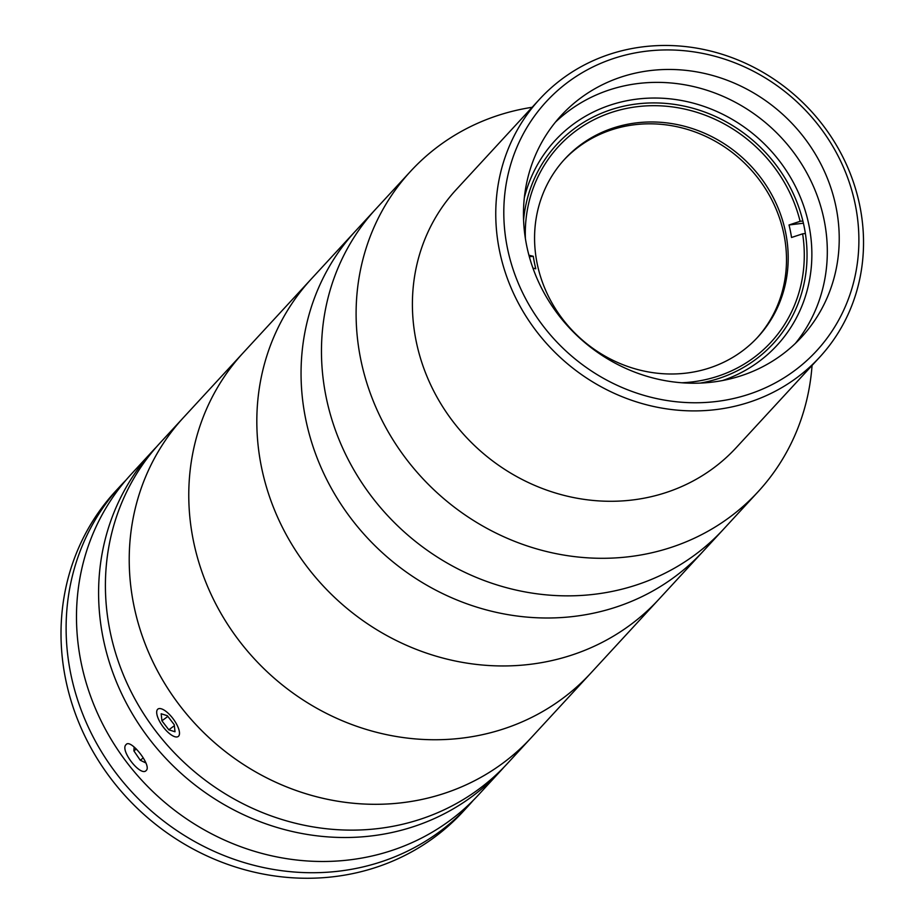 <?xml version="1.0" encoding="UTF-8"?>
<svg xmlns="http://www.w3.org/2000/svg" width="924" height="924" viewBox="0 0 924 924"><rect width="100%" height="100%" fill="white"/><g stroke="black" fill="none" stroke-linecap="round" stroke-linejoin="round"><path stroke-width="1.39" d="M700.3 383.09A147.055 135.886 42.7 0 0 773.111 343.751A147.055 135.886 42.7 0 0 788.507 184.199A147.055 135.886 42.7 0 0 641.233 103.476A147.055 135.886 42.7 0 0 556.906 144.352A147.055 135.886 42.7 0 0 523.573 220.097M524.324 197.759A150.993 139.536 -137.3 0 1 641.626 98.614A150.993 139.536 -137.3 0 1 806.074 213.548A150.993 139.536 -137.3 0 1 722.51 380.549M651.628 50.635A183.818 169.866 42.7 0 0 506.306 242.123A183.818 169.866 42.7 0 0 711.064 402.056A183.818 169.866 42.7 0 0 856.386 210.568A183.818 169.866 42.7 0 0 651.628 50.635M710.417 410.175A190.39 175.93 -137.3 0 1 519.75 305.671A190.39 175.93 -137.3 0 1 539.685 99.111A190.39 175.93 -137.3 0 1 648.867 46.2A190.39 175.93 -137.3 0 1 839.535 150.693A190.39 175.93 -137.3 0 1 819.6 357.265A190.39 175.93 -137.3 0 1 710.417 410.175M539.685 99.111L456.329 189.501A190.39 175.93 42.7 0 0 436.394 396.061A190.39 175.93 42.7 0 0 627.061 500.554A190.39 175.93 42.7 0 0 736.232 447.643L819.6 357.265M532.155 107.288A236.348 218.399 42.7 0 0 410.637 171.252A236.348 218.399 42.7 0 0 385.886 427.673A236.348 218.399 42.7 0 0 622.58 557.391A236.348 218.399 42.7 0 0 758.107 491.718A236.348 218.399 42.7 0 0 812.057 365.442M410.637 171.252L375.999 208.812A236.348 218.399 42.7 0 0 351.247 465.234A236.348 218.399 42.7 0 0 587.941 594.952A236.348 218.399 42.7 0 0 723.469 529.279L703.049 551.409A236.348 218.399 42.7 0 1 567.532 617.093A236.348 218.399 42.7 0 1 330.838 487.364A236.348 218.399 42.7 0 1 355.578 230.942A236.348 218.399 42.7 0 0 330.838 487.364A236.348 218.399 42.7 0 0 567.532 617.093A236.348 218.399 42.7 0 0 703.049 551.409L658.812 599.364A236.348 218.399 42.7 0 1 623.111 630.006A236.348 218.399 42.7 0 1 319.184 581.508A236.348 218.399 42.7 0 1 311.353 278.909A236.348 218.399 42.7 0 0 286.602 535.331A236.348 218.399 42.7 0 0 523.296 665.049A236.348 218.399 42.7 0 0 658.812 599.364L590.771 673.157A236.348 218.399 42.7 0 1 202.645 573.827A236.348 218.399 42.7 0 1 243.301 352.691A236.348 218.399 42.7 0 0 251.132 655.289A236.348 218.399 42.7 0 0 555.058 703.799A236.348 218.399 42.7 0 0 590.771 673.157L531.219 737.722A236.348 218.399 42.7 0 1 143.093 638.392A236.348 218.399 42.7 0 1 183.749 417.255A236.348 218.399 42.7 0 0 159.009 673.677A236.348 218.399 42.7 0 0 395.703 803.395A236.348 218.399 42.7 0 0 531.219 737.722L507.403 763.536A236.348 218.399 42.7 0 1 371.875 829.221A236.348 218.399 42.7 0 1 135.193 699.503A236.348 218.399 42.7 0 1 159.933 443.081L375.999 208.812A236.348 218.399 42.7 0 0 351.247 465.234A236.348 218.399 42.7 0 0 587.941 594.952A236.348 218.399 42.7 0 0 723.469 529.279L758.107 491.718M707.772 382.594A163.467 151.062 42.7 0 0 801.512 337.168A163.467 151.062 42.7 0 0 818.629 159.806A163.467 151.062 42.7 0 0 654.92 70.085A163.467 151.062 42.7 0 0 561.18 115.512A163.467 151.062 42.7 0 0 544.063 292.873A163.467 151.062 42.7 0 0 707.772 382.594M795.356 343.439A163.467 151.062 42.7 0 0 804.388 168.618A163.467 151.062 42.7 0 0 643.012 82.998A163.467 151.062 42.7 0 0 555.428 122.153M525.386 238.519A144.433 133.46 -137.3 0 1 637.11 106.699A144.433 133.46 -137.3 0 1 800.115 221.321L789.015 224.971A135.239 124.971 -137.3 0 1 791.533 237.48L802.633 233.83A144.433 133.46 -137.3 0 1 692.457 381.889A144.433 133.46 -137.3 0 1 681.796 382.779M532.929 268.099L535.793 268.792A135.239 124.971 -137.3 0 1 533.275 256.283L528.921 255.232M636.22 122.892A131.3 121.333 42.7 0 0 564.864 158.963A131.3 121.333 42.7 0 0 552.113 303.211A131.3 121.333 42.7 0 0 686.544 373.077A131.3 121.333 42.7 0 0 757.899 337.006A131.3 121.333 42.7 0 0 770.651 192.746A131.3 121.333 42.7 0 0 636.22 122.892M564.021 159.887A131.3 121.333 -137.3 0 1 634.522 124.74A131.3 121.333 -137.3 0 1 768.618 194.005A131.3 121.333 -137.3 0 1 757.045 337.918M533.275 256.283L529.337 256.757M802.875 220.975L800.115 221.321M803.406 223.204L789.015 224.971M802.633 233.83L805.37 233.483M156.583 446.812A236.348 218.399 42.7 0 0 153.13 450.45L131.012 474.439A236.348 218.399 42.7 0 0 106.272 730.861A236.348 218.399 42.7 0 0 342.954 860.579A236.348 218.399 42.7 0 0 478.482 794.894L500.6 770.916A236.348 218.399 42.7 0 0 503.961 767.186M126.068 744.617C130.48 738.218 151.94 765.557 146.292 770.385C140.991 777.465 119.496 750.138 126.068 744.617L126.403 744.317M153.13 450.45A236.348 218.399 42.7 0 0 128.378 706.883A236.348 218.399 42.7 0 0 365.072 836.601A236.348 218.399 42.7 0 0 500.6 770.916M473.192 800.427A236.348 218.399 -137.3 0 1 468.11 806.144A236.348 218.399 -137.3 0 1 233.76 859.181A236.348 218.399 -137.3 0 1 69.335 666.192A236.348 218.399 -137.3 0 1 120.651 485.678A236.348 218.399 -137.3 0 1 125.941 480.157M468.11 806.144L463.005 811.676A236.348 218.399 -137.3 0 1 228.655 864.714A236.348 218.399 -137.3 0 1 64.23 671.725A236.348 218.399 -137.3 0 1 115.546 491.21L120.651 485.678M136.348 749.041L133.876 750.865L140.24 760.209L145.934 762.993M143.312 757.934L140.24 760.209M134.142 746.996L133.876 750.865M169.208 733.356A17.059 6.422 -126.6 0 0 175.283 736.832A17.059 6.422 -126.6 0 0 178.632 728.793A17.059 6.422 -126.6 0 0 166.967 712.173A17.059 6.422 -126.6 0 0 156.699 711.803A17.059 6.422 -126.6 0 0 169.208 733.356M167.336 715.719L161.169 713.767L161.919 720.812L168.826 729.81L175.006 731.762L174.255 724.716L167.336 715.719M174.359 725.71L168.826 729.81M167.868 716.4L161.919 720.812"/></g></svg>
